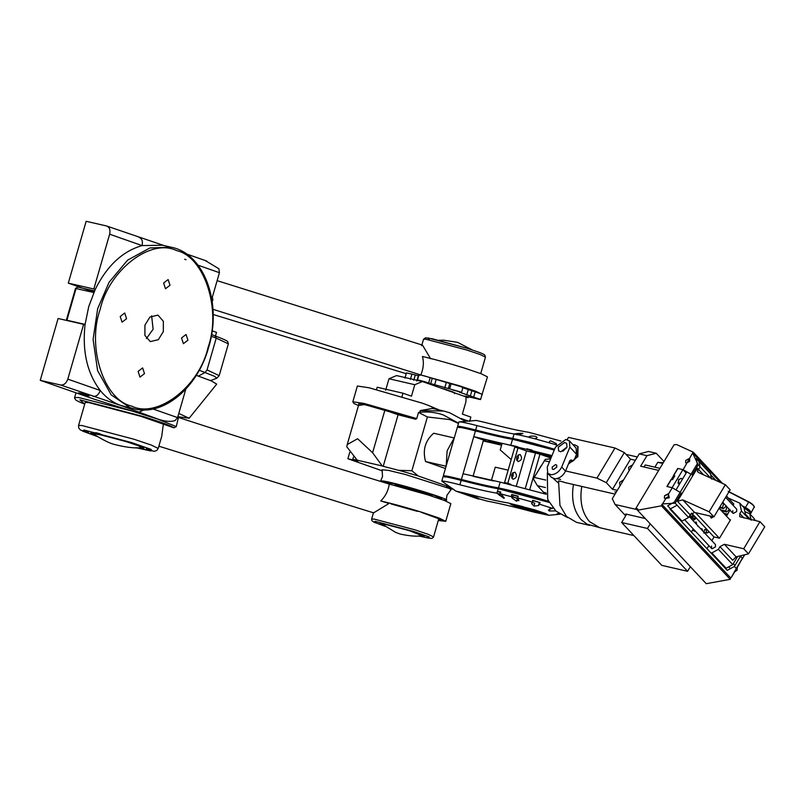 <?xml version="1.0" encoding="UTF-8"?>
<svg xmlns="http://www.w3.org/2000/svg" width="805" height="805" viewBox="0 0 805 805"><rect width="100%" height="100%" fill="white"/><g stroke="black" fill="none" stroke-linecap="round" stroke-linejoin="round"><path stroke-width="1.21" d="M79.987 393.474C87.292 395.728 89.838 396.312 87.644 395.235C80.349 392.991 77.803 392.397 79.987 393.474L78.508 392.83M89.134 395.889L87.644 395.235M187.917 340.203L186.056 334.488L181.538 337.969L183.399 343.675L187.917 340.203M144.498 373.631L142.636 367.915L138.118 371.397L139.979 377.112L144.498 373.631M126.586 318.71L124.725 312.994L120.207 316.466L122.068 322.181L126.586 318.71M169.996 285.272L168.134 279.566L163.626 283.038L165.488 288.754L169.996 285.272M146.419 338.533L153.121 329.245L151.632 315.842M163.335 331.59L163.345 321.265L157.961 315.107L149.921 317.039L144.93 325.14L144.92 335.454L150.304 341.612L158.344 339.68L163.335 331.59M88.721 306.665L85.008 324.828C82.18 351.594 87.272 373.48 100.263 390.495C106.149 397.71 113.052 402.721 120.971 405.539L134.304 408.86L129.907 407.592L111.201 394.883L97.596 370.612L93.088 339.348L97.657 308.718L109.088 282.263L127.572 260.156L149.961 247.92L171.405 247.276L162.469 245.223L142.083 245.595C122.561 251.21 106.934 265.841 95.201 289.478L88.721 306.665M185.814 389.127L177.593 417.604L175.047 420.613C171.052 421.87 165.87 421.548 159.471 419.647L120.971 405.539L60.667 385.021C63.877 385.273 66.262 383.311 67.811 379.125L83.629 324.345L85.008 324.828M83.629 324.345L58.101 318.478L40.25 380.332L94.014 399.129L159.471 419.647M60.667 385.021L40.25 380.332M211.816 299.027L219.423 272.694L198.03 265.197M93.994 292.145L68.304 283.139L86.155 221.294L106.572 225.974C109.52 227.131 110.547 229.878 109.641 234.215L93.823 288.995L95.201 289.478M205.376 260.609L218.88 268.759L219.423 272.694M93.823 288.995L68.304 283.139M164.17 245.616L106.572 225.974M138.621 412.341L143.994 409.906M93.118 396.392C96.328 396.644 98.703 394.681 100.263 390.495L67.811 379.125M109.641 234.215L142.083 245.595C142.988 241.258 141.972 238.511 139.024 237.354M211.252 336.228L216.233 338.1L207.056 369.908L219.181 375.653L228.368 343.846L216.233 338.1L215.458 336.027C228.711 341.048 227.483 341.572 227.755 341.672L228.368 343.846M210.558 380.584L216.716 378.27L214.724 376.398L199.258 370.26M177.855 416.688L189.145 418.248L216.716 384.126L211.393 380.936L196.279 375.351M189.145 418.248L178.791 413.448M212.118 330.835L216.515 332.374L215.237 336.792M430.162 495.608L401.675 486.794L396.533 485.898M158.867 446.191L373.621 512.865L389.006 503.457L380.755 500.952C385.374 496.423 388.231 490.798 389.328 484.097L427.787 494.854L398.928 486.522M520.1 454.513C516.297 455.771 515.623 458.125 518.068 461.587C521.871 460.329 522.546 457.975 520.1 454.513L519.909 454.463M515.009 472.193C511.195 473.441 510.521 475.805 512.966 479.257C516.77 477.999 517.454 475.644 515.009 472.193L514.818 472.133M490.527 480.313L473.662 476.419M501.596 445.175L483.262 440.939L473.058 476.278M525.313 488.353L535.516 453.004L526.48 450.921L516.277 486.26M517.997 447.932L514.777 447.188L504.574 482.537L507.804 483.282L517.997 447.932L526.48 450.921M550.841 458.015L539.954 454.181L529.75 489.521M535.516 453.004L539.954 454.181M504.574 482.537L507.522 483.574M507.804 483.282L510.843 484.348M541.171 465.793L536.875 472.938M516.84 460.42L518.279 458.156L518.108 454.936M511.739 478.09L513.177 475.836L513.006 472.616M481.984 394.702L487.448 376.851L480.957 373.661L464.384 368.066C448.777 363.226 434.791 359.372 422.454 356.494C424.044 362.421 423.49 368.589 420.824 374.979L212.963 309.301M482.346 394.52L475.856 391.331L459.283 385.736L420.824 374.979M212.218 301.674L212.872 299.802L211.826 299.068M430.625 358.768L422.524 345.144L217.119 280.663M406.223 373.711L213.144 314.473M212.53 298.122L212.872 299.802M440.295 387.839L447.017 389.872M472.273 397.197L476.53 398.223L471.75 396.946M453.195 390.163L457.441 391.2L452.662 389.912M422.021 381.459L421.025 381.037M421.548 381.288L423.199 381.832M419.365 380.846L418.721 380.604C413.659 378.773 424.124 381.318 428.642 383.009L460.279 391.884L461.013 392.468L459.393 392.266M420.25 375.301C415.189 373.47 425.654 376.016 430.172 377.706L462.543 387.165M459.675 392.266L480.595 399.501L482.125 394.198L462.09 387.467M479.367 398.918C481.591 399.844 480.183 399.642 475.141 398.294L464.696 396.05L468.047 397.66L465.994 397.338M460.279 391.884L461.013 392.468M418.721 380.604L417.483 380.02L419.013 374.717M404.935 378.179L406.465 372.876L418.721 375.754M476.53 398.223L477.053 398.475M457.441 391.2L457.975 391.451M615.05 494.119L563.691 482.265M581.763 486.431C579.459 501.153 582.035 512.886 589.502 521.62L599.765 527.718L633.927 535.607M601.607 528.14L587.076 524.196L581.17 519.698C573.703 510.964 571.127 499.231 573.432 484.509M563.731 482.054L558.569 480.877L559.958 505.409L566.489 516.478L576.541 522.354L589.592 525.373M567.575 517.545L555.983 511.165L548.245 500.358L547.682 498.989L547.34 472.857M553.458 478.603L558.227 482.92M546.112 493.425L543.627 492.318L546.001 492.871M545.438 487.538L537.418 485.687L543.627 492.318M537.418 485.687L533.453 479.086L534.198 477.405L545.317 459.333L550.509 458.85M615.825 492.841L614.889 491.845L616.207 492.197M130.963 442.488C133.419 443.374 132.714 443.273 128.87 442.176C126.425 441.291 127.12 441.402 130.963 442.488L132.573 443.102M137.746 447.751L139.114 448.294L136.629 447.731M150.052 449.522C152.497 450.408 151.803 450.297 147.959 449.21C145.514 448.325 146.208 448.425 150.052 449.522L151.662 450.136M86.779 431.772C89.224 432.657 88.53 432.557 84.686 431.47C82.241 430.584 82.935 430.685 86.779 431.772L88.389 432.386M99.327 433.613C101.782 434.499 101.078 434.398 97.234 433.311C94.789 432.426 95.483 432.526 99.327 433.613L100.937 434.227M438.071 518.692L438.655 519.155C442.247 520.151 442.82 520.221 440.385 519.356L421.297 512.322M441.995 519.97L440.385 519.356M389.006 503.457L385.957 502.531M380.755 500.952C393.102 503.829 407.078 507.683 422.695 512.523L439.258 518.118L445.749 521.308L438.312 520.503M427.787 494.854L444.36 500.448L450.85 503.638L445.749 521.308M410.107 530.938L391.019 525.554L381.741 523.894L395.647 532.387L400.186 534.067C409.725 536.1 417.04 536.663 422.142 535.748L410.107 530.938M420.653 535.828L424.215 536.15L410.802 531.048L381.751 523.391L379.97 523.381L383.15 525.011M157.76 419.113L176.275 426.59L173.981 427.837L140.704 416.286L88.409 402.51L85.199 402.49L78.568 425.463L81.778 425.483L134.073 439.258L151.421 445.115L158.213 448.455L161.735 436.24L163.324 424.346M127.13 441.925L103.895 435.364L92.947 433.724C102.064 439.45 108.957 442.961 113.616 444.249C125.047 447.228 134.385 448.405 141.62 447.771L138.168 445.658L127.13 441.925M139.637 447.771L143.914 448.154L139.386 445.93L127.824 442.026L92.967 432.838L90.824 432.828L94.588 434.76M391.18 503.99L417.594 511.396M438.655 519.155L433.573 536.935L428.29 534.339L414.806 529.791L374.124 519.074L371.628 519.054L371.829 520.614L373.892 522.153L384.951 526.269L373.832 522.083L375.241 521.348L413.599 531.451L429.206 536.915L428.934 538.183L418.489 535.949L431.017 538.424L432.396 538.223L433.573 536.935M389.328 484.097C314.695 461.185 244.398 438.967 178.438 417.433L177.764 417.01M176.275 426.59L178.438 417.433M128.87 442.176L127.26 441.563M147.959 449.21L146.349 448.596M84.686 431.47L83.076 430.856M97.234 433.311L95.624 432.698M442.478 388.614L451.726 391.482L454.724 392.81L454.463 393.695M469.577 421.508L470.855 417.091L462.372 414.102L465.934 401.735L466.004 396.895L422.373 381.54L414.786 384.71L388.986 378.752L385.665 390.234M414.786 384.71L411.476 396.191L402.993 393.212L401.997 396.654M468.409 421.096L461.959 418.831M422.373 381.54L396.573 375.583L388.986 378.752M376.519 389.58L377.183 387.245L402.993 393.212M501.978 443.837L488.303 440.667L500.207 444.853M551.455 456.888L534.258 451.997L530.072 451.364L531.139 451.997M514.546 439.832L514.616 438.826M459.242 427.697L459.494 426.811L476.439 430.313C493.827 434.811 506.486 437.668 514.425 438.886L516.74 439.289L516.488 440.174M517.293 446.674L513.419 445.779L518.018 446.986M512.705 445.457L513.419 445.779M528.744 442.992L528.996 442.116L532.669 443.062L532.417 443.947M531.592 449.965L527.718 449.069L532.306 450.287M527.003 448.747L527.718 449.069M551.113 455.429L547.249 454.533L551.838 455.751M546.525 454.211L547.249 454.533M549.151 448.627L549.413 447.741L554.565 449.291M532.447 500.368L539.4 502.451L538.505 505.57L533.926 506.063L531.542 503.487L532.568 502.119L517.645 497.933L518.158 496.172L511.749 494.512L511.245 496.272L517.384 498.335L500.277 493.747L500.791 491.976L497.5 491.392L498.265 488.736L549.241 502.441M532.83 502.582L534.751 503.195L532.83 502.582M511.245 496.272L512.282 498.225L516.558 501.193L518.692 499.885L518.843 500.72M511.749 494.512L518.038 496.594M554.917 510.159L554.705 510.923L549.262 510.984L548.426 510.108L552.854 507.885M559.727 514.033L556.718 514.083L558.801 513.409M515.421 506.285L529.036 510.531L515.421 506.285M538.112 502.109L533.071 500.348L532.568 502.119M540.034 502.431L539.521 504.192L552.693 508.428M556.366 443.666L550.66 440.818L549.413 441.583L549.654 442.921L556.607 444.994L556.366 443.666L555.973 445.014M536.553 437.99L534.731 438.735L528.332 437.075L530.898 436.109C535.456 435.948 537.338 436.572 536.553 437.99L537.076 437.548M504.393 443.847L551.978 455.6M554.253 450.045L512.544 439.258C504.795 438.071 492.429 435.274 475.433 430.886C465.149 428.24 459.132 427.012 457.371 427.193L443.344 475.795L445.175 476.439M518.128 493.425L518.39 492.539L514.717 491.593L514.465 492.479M518.199 496.353L514.335 495.457L518.199 496.353M513.61 495.135L514.335 495.457M537.73 501.817L533.856 500.921L538.444 502.129M533.141 500.599L533.856 500.921M538.867 499.301L538.746 498.285L535.124 497.228L534.872 498.104M502.209 489.651L502.461 488.766L500.519 488.424L500.257 489.309M500.338 488.313L500.136 488.363C492.207 487.146 479.549 484.288 462.161 479.79L445.215 476.288L444.964 477.174M500.75 492.117L499.311 491.845L500.68 492.378M386.068 483.091L385.182 482.386L394.088 483.735L433.996 495.286L441.643 498.687L439.47 498.687M434.871 409L432.325 408.477L420.28 410.58L443.706 411.043L449.683 412.774L465.552 421.337M439.379 410.037L428.783 405.589M458.448 423.46L449.985 419.606L427.395 416.97L411.868 470.734L418.187 475.946L402.903 471.468M458.538 423.158L443.374 414.978C435.817 412.321 427.958 411.436 419.787 412.291L420.28 410.58M432.225 407.904C433.643 407.592 430.363 406.022 422.414 403.204L369.243 387.809L357.38 386.018L352.832 401.786L364.112 403.446L416.738 418.59L418.52 412.422L419.787 412.291M418.52 412.422L427.395 416.97M445.074 500.167L446.222 499.965L446.966 495.246L451.062 489.631L449.542 488.544L405.348 474.477L388.574 470.402L382.043 469.778L382.546 476.439L380.624 481.038L381.751 480.907C391.129 481.108 457.924 501.424 445.074 500.167L442.8 499.875M381.047 481.551L380.624 481.038M356.434 459.997L382.244 465.954L372.604 452.732L357.591 438.715L347.207 444.601L346.804 446.765L357.259 460.279L352.821 459.263L357.963 461.074L347.891 458.739L382.315 470.855M349.742 452.299L347.891 458.739M416.738 418.59L415.652 419.254L398.103 414.756L384.911 410.107C372.474 406.284 355.73 402.42 359.1 404.15M449.14 488.283L453.618 489.319L446.785 486.914L449.452 486.532M382.244 465.954L383.23 466.296L398.103 414.756M402.52 471.358L383.23 466.296M446.785 486.914L446.403 485.878L418.187 475.946M372.604 452.732L384.911 410.107M461.094 418.52L467.645 421.065M352.821 459.263L353.435 457.129M398.857 470.311L411.868 470.734M446.403 485.878L448.606 485.928M445.447 468.51L425.543 461.507C422.464 450.035 425.181 440.607 433.704 433.231L454.111 437.94M446.101 466.246L425.543 461.507M546.283 494.26L500.177 482.115L463.066 473.743L473.783 436.632L502.109 443.394M548.668 501.284L498.516 487.86C490.768 486.663 478.401 483.875 461.406 479.478C451.122 476.842 445.105 475.614 443.344 475.795M516.74 439.289L528.996 442.116M532.669 443.062L549.413 447.741M553.407 448.938L553.146 449.824M502.461 488.766L514.717 491.593M518.39 492.539L535.124 497.228M539.119 498.416L548.738 501.435M500.277 493.747L502.833 496.041L503.799 498.255L496.866 493.143C489.118 491.936 476.781 489.158 459.876 484.781C449.572 482.135 443.545 480.897 441.814 481.098L455.892 491.12L464.223 493.022C484.902 498.345 499.593 501.656 508.317 502.974L534.681 509.857L545.911 513.64L548.779 515.321L535.033 512.383C514.838 507.019 498.859 503.256 487.075 501.072L479.086 498.838M504.292 498.094L503.799 498.255L504.051 497.379M518.692 499.885L517.645 497.933M538.505 505.57L539.521 504.192M554.705 510.923L555.48 510.702M497.5 491.392L500.328 492.318L499.814 494.089L501.092 494.481L496.866 493.143L499.814 494.089L499.422 495.447M522.928 433.523L517.363 434.549L513.952 433.945C506.184 432.738 493.857 429.951 476.963 425.583L475.695 430.001C492.68 434.398 505.047 437.185 512.795 438.373L554.605 449.19M459.323 421.86L476.288 420.441L484.62 422.343C504.826 427.566 519.527 430.886 528.714 432.295L560.864 441.019M476.963 425.583C466.659 422.937 460.631 421.699 458.9 421.901L463.7 421.498M520.704 434.137C524.085 433.291 522.948 433.09 517.293 433.523L513.952 433.945M517.363 434.549L528.332 437.075M534.731 438.735L549.654 442.921M459.454 426.952L457.632 426.318C459.383 426.127 465.411 427.364 475.695 430.001M458.9 421.901L457.632 426.318M534.198 501.092L533.323 500.871M441.814 481.098L443.092 476.681C444.853 476.49 450.87 477.727 461.154 480.364C478.14 484.761 490.517 487.548 498.265 488.736M497.379 491.372L496.866 493.143L497.379 491.372M521.258 507.251L524.115 507.754L521.922 506.647L523.512 506.818L520.543 506.033C511.598 503.739 510.078 503.648 516.005 505.751L521.258 507.251L521.529 506.295M511.789 504.141L516.005 505.751L516.226 504.966M524.377 508.68C523.351 507.834 538.143 511.849 538.676 512.544L539.088 512.594C539.592 512.131 535.738 510.843 527.527 508.72L511.024 504C509.253 504.232 513.711 505.782 524.377 508.68L524.498 508.086M511.024 504L510.42 504.121M478.401 499.05C481.531 498.859 474.024 496.222 455.892 491.12L478.401 499.05L478.603 498.355M529.599 510.058L540.296 513.489L546.343 514.455L531.159 508.991L525.132 507.522L526.973 508.529C534.802 510.511 539.179 511.93 540.125 512.795L529.599 510.058M529.65 510.068L540.205 512.745L540.437 511.93M526.993 507.844L526.973 508.529M446.171 466.015L447.137 450.75L454.342 437.689M475.433 430.886L473.783 436.632L491.302 442.8M493.676 480.957L491.855 480.595M491.412 480.434L495.236 467.182L508.146 470.16L504.322 483.413M513.037 476.268L512.503 473.088M516.619 459.836L518.39 457.713M523.361 449.824L523.512 449.291L515.029 446.312L502.129 443.324L500.217 449.955L511.205 459.564L515.029 446.312M719.187 508.368L719.962 506.778M704.023 532.186L706.84 532.97L708.4 532.407L708.561 531.179M696.476 524.015L696.154 522.002L694.755 522.435M692.934 520.483L695.168 519.175L690.75 518.158M695.168 519.175L695.389 517.021M689.633 515.693L692.632 516.387L692.773 514.395L690.831 513.942M695.017 516.619L689.493 515.935L692.823 516.709M698.971 526.963L697.663 526.098M702.222 530.415L702.212 529.076L701.075 528.613M702.413 529.68L701.296 529.418M694.403 531.28L694.182 530.636M706.84 532.97L705.975 529.388L704.435 529.992L703.761 533.031M704.898 529.489L705.975 529.388M710.574 478.009L697.281 463.801L674.238 502.169L688.567 517.474L690.147 514.838L677.448 501.274L682.771 499.865L694.534 512.433L690.147 514.838M725.375 484.721L709.114 511.799L713.894 516.901L730.155 489.822L725.375 484.721L699.032 472.776L697.774 471.891L697.331 468.178L677.448 501.274M691.384 532.014L693.246 528.905M688.567 517.474L681.986 521.097L667.657 505.792L674.238 502.169M697.281 463.801L696.114 458.397L710.443 473.702L711.6 479.106M686.363 472.676L676.009 489.923M681.986 521.097L680.929 520.845M693.306 528.976L691.445 532.085M713.894 516.901L694.534 512.433M709.114 511.799L682.771 499.865M742.341 505.902L745.36 507.452C748.761 509.344 750.703 511.084 751.186 512.684L754.295 506.768M749.636 513.781L750.2 512.584L743.629 507.281M751.095 513.127L750.23 513.53M754.436 507.271C753.953 505.671 752.011 503.92 748.61 502.038L728.887 491.925M728.173 491.292L748.811 501.867C752.011 503.648 753.842 505.299 754.295 506.808M749.727 513.62L750.683 512.825L743.287 506.909M678.897 479.307L677.991 483.242M679.028 484.892L678.565 479.78L681.171 478.311L682.399 479.277M713.411 516.79L711.278 518.088L709.93 515.985M682.932 469.637L672.095 487.689L666.912 486.492L671.199 479.347L672.517 479.649L674.771 475.886L673.463 475.584L677.75 468.44L682.932 469.637L686.142 473.058M741.808 559.586L744.695 554.776M719.086 508.247L730.286 520.221M695.45 512.634L719.338 538.163M714.025 537.026L691.706 513.177M645.248 518.521L625.737 514.013L626.35 514.667M637.158 509.605L615.111 504.514L625.656 515.784M658.691 470.382L640.629 466.206L646.948 455.67L639.21 453.889L648.508 451.464L656.246 453.255L646.948 455.67M663.994 461.537L656.246 453.255M615.111 504.514L612.293 498.718L639.21 453.889M689.171 516.468L715.504 544.603L715.424 546.937L712.133 548.748L711.469 548.376L711.55 546.042M725.617 497.369L736.736 509.243L736.656 511.578L733.365 513.389L732.701 513.027L732.781 510.682M759.97 521.68L743.709 548.758L748.489 553.86L764.75 526.782L759.97 521.68L739.735 516.719L739.845 513.6L741.425 510.974L739.745 503.125L728.133 498.003M749.103 519.165L741.425 510.974M710.745 552.703L711.811 552.955L718.392 549.332L732.721 564.637L737.611 556.496M718.392 549.332L719.972 546.696L724.359 544.291L736.122 556.859L732.671 560.26L719.972 546.696M730.034 509.837L726.533 516.206M719.922 507.784L723.353 508.579L722.498 507.663L723.745 503.467L722.417 503.155M720.022 507.09L722.498 507.663M721.471 510.803L726.523 511.97L725.677 511.054L726.925 506.858L725.587 506.546M720.616 509.887L725.677 511.054M707.011 548.708L708.873 545.609M711.831 540.678L714.075 536.945L719.499 538.193L730.517 519.839L729.773 519.668M726.372 496.122L733.818 504.071L733.063 505.319M743.709 548.758L724.359 544.291M727.358 514.818L724.641 514.194M723.796 513.278L727.74 514.194M750.431 519.477L745.42 514.123L744.041 507.724L739.745 503.125M744.877 511.608L749.777 513.842L754.074 518.44L754.496 520.412M749.777 513.842L751.146 520.241M725.074 568.018L726.14 568.26L711.811 552.955M732.721 564.637L726.14 568.26M726.523 511.97L729.642 509.424M723.353 508.579L726.472 506.033M721.813 503.699L723.293 502.642M748.489 553.86L736.122 556.859M685.739 460.43L685.659 462.764L686.323 463.137L689.613 461.325L689.694 458.991L689.03 458.629L685.739 460.43M665.816 498.516L669.337 497.701L668.371 494.26L664.507 495.789L664.427 498.124L665.091 498.496L668.381 496.685L668.462 494.351L667.798 493.978L664.507 495.789L664.427 498.124L665.816 498.516L661.448 505.832L637.5 510.239L637.741 509.243M681.966 493.757L681.272 493.002L675.174 503.165L677.075 505.198L669.951 509.122L727.257 570.353L734.391 566.428L736.303 568.471L731.353 577.376L734.583 571.983L737.159 570.151L737.239 567.817M662.827 463.479L657.786 462.312L654.868 467.172M687.581 571.309L661.77 565.352L621.651 522.495L647.462 528.452L687.581 571.309L690.348 566.7M626.622 514.214L621.651 522.495M650.229 523.844L647.462 528.452M663.27 462.744L657.786 462.312M644.01 466.991L645.228 464.948L659.909 468.339M629.047 470.804L628.604 467.313L632.629 464.837M620.021 485.848L619.598 482.356L623.593 479.891M568.733 463.288L573.24 460.812M574.126 460.078L577.406 456.143L577.738 446.423L574.971 444.883L572.979 444.712M568.431 464.032L577.889 456.646L577.97 446.684M624.318 452.561L606.296 482.658L612.504 489.299L630.526 459.192L624.318 452.561L615 448.023L568.491 437.387L567.153 439.631M635.356 460.299L630.526 459.192M565.593 470.945L596.968 478.12L606.296 482.658M617.294 490.386L612.504 489.299M556.98 478.603L560.632 479.438M615 448.023L596.968 478.12M566.76 447.61L562.836 451.283M560.763 451.756L566.982 447.127L566.68 443.374L564.536 442.549L558.318 447.178L558.61 450.931L560.763 451.756M553.468 469.546L556.788 467.081L556.627 465.079L555.48 464.636L552.17 467.101L552.321 469.104L553.468 469.546M551.334 474.759C555.893 474.246 559.344 471.68 561.699 467.051L569.87 447.117L569.377 440.858L565.794 439.48L555.43 447.188L547.259 467.121L547.752 473.38L551.334 474.759M547.752 473.38L551.576 477.466L555.158 478.834C559.706 478.331 563.168 475.755 565.523 471.136L569.608 461.164L571.027 459.937L572.939 460.852L574.357 459.625L576.551 454.262L576.058 448.003L569.377 440.858M728.354 498.013L726.452 495.981M755.855 520.724L754.315 519.567M755.744 520.221L756.318 520.835M637.55 510.028L635.92 508.287L674.047 444.803L676.522 444.521L693.246 452.158L692.702 452.873L720.394 482.457M715.977 480.464L710.674 474.799M736.303 568.471L742.401 558.308L737.149 567.716M731.353 577.376L730.578 577.799L661.811 504.333M637.5 510.239L706.267 583.706L730.216 579.308L730.578 577.799M734.391 566.428L740.489 556.275L739.483 556.044M698.438 459.001L700.119 466.84L697.382 471.388M700.119 466.84L698.207 464.797L692.109 474.95L692.813 475.705M690.982 474.286L683.123 469.677L692.702 452.873M635.92 508.287L637.751 508.981M668.371 494.26L672.286 487.729L667.104 486.532L677.941 468.48L683.123 469.677M698.207 464.797L692.843 453.507M675.174 503.165L662.575 503.91M680.134 492.348L672.286 487.729M742.401 558.308L740.489 556.275M730.216 579.308L661.448 505.832M693.246 452.158L722.508 483.423M100.162 309.442C86.648 347.066 103.986 400.226 131.688 406.112C157.388 418.952 199.419 386.591 208.103 347.277C221.617 309.653 204.279 256.493 176.577 250.607C150.877 237.777 108.856 270.128 100.162 309.442M152.99 408.98L177.593 417.604M198.443 376.096L205.104 372.453L207.056 369.908M77.813 287.093L94.537 290.927L77.713 287.063L76.073 288.432L66.896 320.239L85.058 324.405M76.022 288.562L93.833 292.507M432.335 494.713L431.993 495.9L426.962 493.666L400.689 486.059L394.853 485.465M431.48 496.031L426.6 493.958L400.83 486.492L395.195 485.556M426.378 494.411L400.377 486.904M466.699 349.984L426.026 339.267L423.521 339.257L425.513 337.788L432.275 338.774L466.548 348.122C483.121 353.445 483.473 354.14 484.701 354.935L485.465 357.138L480.183 354.542L466.699 349.984M429.236 339.851L428.159 338.009L466.508 348.112M449.623 388.896L451.152 383.593M473.672 397.127L475.202 391.824M466.809 397.076L466.991 396.463M470.301 396.181L471.831 390.888M466.699 395.024L468.228 389.731M448.284 388.694L449.814 383.401M444.763 387.819L446.292 382.516M434.589 384.961L436.129 379.658M430.665 383.754L432.204 378.461M428.642 383.009L430.172 377.706M416.799 381.037L418.328 375.734M413.76 380.322L415.289 375.029M410.399 379.386L411.929 374.084M534.198 477.405L545.79 480.082M549.413 461.859L544.25 460.661M400.799 487.025L425.966 494.29M135.944 447.721L150.726 450.951L151.058 449.371L131.658 442.589L84.012 430.031L82.543 431.088L97.697 436.672M173.981 427.837C171.686 426.016 161.815 422.343 144.367 416.829L79.866 399.833L84.736 404.09L80.158 402.309L76.032 400.286L74.573 398.183L74.644 397.529L78.749 397.549L131.799 410.973M533.926 506.063L534.751 503.195M516.558 501.193L517.384 498.335M549.262 510.984L549.765 509.243M510.883 445.004L512.544 439.258M415.652 419.254L364.373 404.523L358.487 405.529L353.798 403.416L352.832 401.786M500.177 482.115L498.516 487.86M461.406 479.478L463.066 473.743M514.425 438.886L514.164 439.772M549.855 509.213L550.318 507.623M512.282 498.225L513.188 495.105M514.073 433.955L512.795 438.373M476.439 430.313L476.188 431.198M530.153 436.32L529.76 437.679M517.293 433.523L516.901 434.891M499.885 489.249L500.136 488.363M461.909 480.676L462.161 479.79M459.876 484.781L461.154 480.364M691.163 513.61L692.381 513.892M695.289 517.001L694.262 516.76M695.47 518.541L689.915 517.263M696.627 523.31L695.289 522.998M693.075 529.368L693.85 529.549M692.542 530.254L695.047 530.827L692.531 530.264M694.313 530.042L692.864 529.71M702.212 529.076L700.813 528.754M694.162 530.948L695.429 531.24M706.669 532.93L704.003 532.316M697.331 468.178L703.55 474.829M748.811 501.867L745.188 507.885M745.209 508.096L744.414 509.424M739.845 513.6L743.941 517.977M729.119 509.625L729.632 509.746M730.095 510.249L728.767 509.937M725.939 506.234L726.462 506.355M722.759 502.843L723.282 502.964M561.699 467.051L565.523 471.136M569.87 447.117L576.551 454.262M571.983 460.39L570.071 460.4M134.304 408.86C163.475 416.447 197.678 387.738 208.596 347.498C222.341 303.254 204.369 253.595 171.405 247.276M206.694 261.041L186.337 253.907M216.716 378.27L219.181 375.653M66.302 320.36L75.529 288.351L77.713 287.063M215.458 336.027L211.544 334.568M395.175 483.986L394.832 485.174M400.135 486.703L399.954 486.904C404.321 487.468 412.079 489.561 423.229 493.173L426.731 494.632M423.521 339.257L421.659 345.727M485.465 357.138L480.726 373.57M438.685 340.263L443.756 340.203L457.572 342.336L472.183 349.934M184.657 259.27L186.036 259.703M468.349 396.624L468.047 397.66M461.507 392.468L463.036 387.165M637.349 456.988L626.018 454.372M78.568 425.463L78.699 427.958L80.399 429.981L97.727 436.692M92.746 432.808L92.595 433.342M74.644 397.529L75.992 392.86M371.628 519.054L373.5 512.584M142.304 447.117L142.143 447.64M135.914 447.721L154.389 451.293L156.784 450.478L158.213 448.455M443.706 411.043L434.298 408.87M432.366 408.548L432.597 407.722M358.95 403.929L347.207 444.601M448.979 488.263L453.889 489.4M451.303 488.796L451.062 489.631M548.779 515.321L559.968 514.184M527.184 507.895L527.013 508.498M706.75 532.97L704.033 532.346M722.659 502.29L732.701 513.027M684.592 519.658L711.469 548.376M728.736 566.831L730.417 568.612M733.325 563.631L734.995 565.422M577.738 446.423L578.221 446.936M572.939 460.852L569.739 460.873"/></g></svg>
